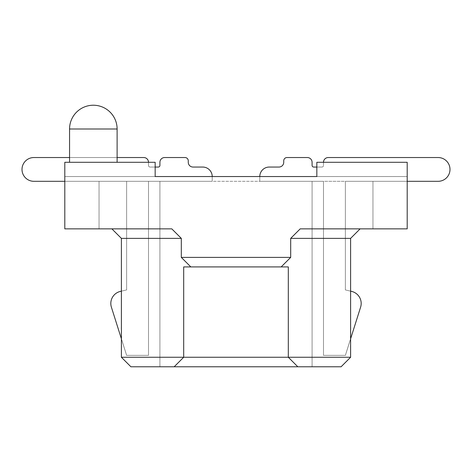 <?xml version="1.0" encoding="UTF-8"?>
<svg xmlns="http://www.w3.org/2000/svg" width="472" height="472" viewBox="0 0 472 472"><rect width="100%" height="100%" fill="white"/><g stroke="black" fill="none" stroke-linecap="round" stroke-linejoin="round"><path stroke-width="0.35" stroke-dasharray="2.36 1.77" d="M407.194 181.313L438.104 181.313L407.194 181.313L438.104 181.313L407.194 181.313L438.104 181.313L407.194 181.313L407.194 162.291L316.842 162.291L407.194 162.291L316.842 162.291L316.842 176.558L407.194 176.558L259.777 176.558L259.777 181.313L323.497 181.313L323.497 355.363L345.374 355.363L360.602 307.178A12.366 12.366 0 0 0 351.658 291.413L345.374 289.932L345.374 181.313L372.957 181.313L259.777 181.313L438.104 181.313A11.888 11.888 0 0 0 449.993 169.424A11.888 11.888 0 0 0 438.104 157.536L328.252 157.536A4.755 4.755 0 0 0 323.497 162.291L323.497 165.448A1.599 1.599 0 0 1 321.904 167.047L313.715 167.047A1.628 1.628 0 0 1 312.086 165.418L312.086 162.291A4.755 4.755 0 0 0 307.331 157.536L287 157.536A3.269 3.269 0 0 0 283.731 160.804L283.731 162.291A4.755 4.755 0 0 1 278.976 167.047L269.288 167.047A9.511 9.511 0 0 0 259.777 176.558L259.777 181.313L323.497 181.313L323.497 355.363L345.374 355.363L360.602 307.178A12.366 12.366 0 0 0 351.658 291.413L345.374 289.932L345.374 181.313L407.194 181.313L64.806 181.313L64.806 176.558L316.842 176.558L316.842 162.291L316.842 176.558L64.806 176.558L64.806 162.291L155.158 162.291L155.158 176.558L64.806 176.558L64.806 162.291L155.158 162.291L155.158 176.558L155.158 162.291L64.806 162.291L64.806 228.867L171.802 228.867L111.882 228.867L171.802 228.867L181.313 238.378L171.802 228.867L181.313 238.378L181.313 257.399L181.313 238.378L121.392 238.378L121.392 357.263L130.903 366.773L159.914 366.773L159.914 181.313L99.043 181.313L126.626 181.313L126.626 289.932L120.342 291.413A12.366 12.366 0 0 0 111.398 307.178L126.626 355.363L148.503 355.363L148.503 181.313L159.914 181.313L99.043 181.313L126.626 181.313L126.626 289.932L120.342 291.413A12.366 12.366 0 0 0 111.398 307.178L126.626 355.363L148.503 355.363L148.503 181.313L159.914 181.313L64.806 181.313L64.806 176.558L212.223 176.558A9.511 9.511 0 0 0 202.712 167.047L193.024 167.047A4.755 4.755 0 0 1 188.269 162.291L188.269 160.804A3.269 3.269 0 0 0 185 157.536L164.669 157.536A4.755 4.755 0 0 0 159.914 162.291L159.914 165.418A1.628 1.628 0 0 1 158.285 167.047L150.096 167.047A1.599 1.599 0 0 1 148.503 165.448L148.503 162.291A4.755 4.755 0 0 0 143.748 157.536L33.895 157.536A11.888 11.888 0 0 0 22.007 169.424A11.888 11.888 0 0 0 33.895 181.313L407.194 181.313L372.957 181.313L407.194 181.313L372.957 181.313L407.194 181.313L372.957 181.313L407.194 181.313L372.957 181.313L407.194 181.313L372.957 181.313L407.194 181.313L372.957 181.313L407.194 181.313L407.194 162.291L407.194 228.867L300.198 228.867L372.957 228.867L372.957 181.313L372.957 228.867L300.198 228.867L290.687 238.378L300.198 228.867L290.687 238.378L350.607 238.378L360.118 228.867L350.607 238.378L350.607 357.263L341.097 366.773L350.607 357.263L350.607 238.378L350.607 357.263L288.309 357.263L297.82 366.773L341.097 366.773L312.086 366.773L312.086 181.313L323.497 181.313L323.497 355.363L345.374 355.363L360.602 307.178A12.366 12.366 0 0 0 351.658 291.413L345.374 289.932L345.374 181.313L372.957 181.313L345.374 181.313L372.957 181.313L372.957 228.867L372.957 181.313L372.957 228.867L372.957 181.313L345.374 181.313L372.957 181.313L372.957 228.867L372.957 181.313L345.374 181.313L372.957 181.313L372.957 228.867L372.957 181.313L345.374 181.313L372.957 181.313L372.957 228.867L372.957 181.313L345.374 181.313L372.957 181.313L372.957 228.867L372.957 181.313L345.374 181.313L345.374 289.932L345.374 181.313L345.374 289.932L345.374 181.313L345.374 289.932L345.374 181.313L345.374 289.932L345.374 181.313L345.374 289.932L345.374 181.313L345.374 289.932L350.607 291.165M93.338 162.291L117.115 162.291L93.338 162.291M155.158 167.047L158.285 167.047A1.628 1.628 0 0 0 159.914 165.418A1.628 1.628 0 0 1 158.285 167.047A1.628 1.628 0 0 0 159.914 165.418A1.628 1.628 0 0 1 158.285 167.047A1.628 1.628 0 0 0 159.914 165.418L159.914 162.291A4.755 4.755 0 0 1 164.669 157.536A4.755 4.755 0 0 0 159.914 162.291A4.755 4.755 0 0 1 164.669 157.536A4.755 4.755 0 0 0 159.914 162.291A4.755 4.755 0 0 1 164.669 157.536A4.755 4.755 0 0 0 159.914 162.291A4.755 4.755 0 0 1 164.669 157.536A4.755 4.755 0 0 0 159.914 162.291A4.755 4.755 0 0 1 164.669 157.536A4.755 4.755 0 0 0 159.914 162.291A4.755 4.755 0 0 1 164.669 157.536L185 157.536A3.269 3.269 0 0 1 188.269 160.804A3.269 3.269 0 0 0 185 157.536A3.269 3.269 0 0 1 188.269 160.804A3.269 3.269 0 0 0 185 157.536A3.269 3.269 0 0 1 188.269 160.804A3.269 3.269 0 0 0 185 157.536A3.269 3.269 0 0 1 188.269 160.804A3.269 3.269 0 0 0 185 157.536A3.269 3.269 0 0 1 188.269 160.804A3.269 3.269 0 0 0 185 157.536A3.269 3.269 0 0 1 188.269 160.804L188.269 162.291A4.755 4.755 0 0 0 193.024 167.047A4.755 4.755 0 0 1 188.269 162.291A4.755 4.755 0 0 0 193.024 167.047A4.755 4.755 0 0 1 188.269 162.291A4.755 4.755 0 0 0 193.024 167.047L202.712 167.047A9.511 9.511 0 0 1 212.223 176.558A9.511 9.511 0 0 0 202.712 167.047A9.511 9.511 0 0 1 212.223 176.558A9.511 9.511 0 0 0 202.712 167.047A9.511 9.511 0 0 1 212.223 176.558A9.511 9.511 0 0 0 202.712 167.047A9.511 9.511 0 0 1 212.223 176.558A9.511 9.511 0 0 0 202.712 167.047A9.511 9.511 0 0 1 212.223 176.558A9.511 9.511 0 0 0 202.712 167.047A9.511 9.511 0 0 1 212.223 176.558L212.223 181.313L212.223 176.558L212.223 181.313L212.223 176.558L212.223 181.313L212.223 176.558L212.223 181.313L212.223 176.558L212.223 181.313L212.223 176.558L212.223 181.313L212.223 176.558L212.223 181.313L64.806 181.313L212.223 181.313L212.223 176.558A9.511 9.511 0 0 0 202.712 167.047L193.024 167.047A4.755 4.755 0 0 1 188.269 162.291L188.269 160.804A3.269 3.269 0 0 0 185 157.536L164.669 157.536A4.755 4.755 0 0 0 159.914 162.291L159.914 165.418A1.628 1.628 0 0 1 158.285 167.047L150.096 167.047A1.599 1.599 0 0 1 148.503 165.448L148.503 162.291A4.755 4.755 0 0 0 143.748 157.536L33.895 157.536A11.888 11.888 0 0 0 22.007 169.424A11.888 11.888 0 0 0 33.895 181.313L212.223 181.313L64.806 181.313L159.914 181.313L159.914 366.773L159.914 181.313L148.503 181.313L159.914 181.313L148.503 181.313L159.914 181.313L159.914 366.773L159.914 181.313L148.503 181.313L159.914 181.313L159.914 366.773L159.914 181.313L148.503 181.313L159.914 181.313L159.914 366.773L159.914 181.313L148.503 181.313L159.914 181.313L159.914 366.773L159.914 181.313L148.503 181.313L159.914 181.313L159.914 366.773L159.914 181.313L159.914 366.773L130.903 366.773L159.914 366.773L130.903 366.773L159.914 366.773L130.903 366.773L159.914 366.773L130.903 366.773L159.914 366.773L130.903 366.773L159.914 366.773L130.903 366.773L159.914 366.773L130.903 366.773L121.392 357.263L121.392 238.378L111.882 228.867L99.043 228.867L99.043 181.313L126.626 181.313L126.626 289.932L120.342 291.413A12.366 12.366 0 0 0 111.398 307.178L126.626 355.363L148.503 355.363L148.503 181.313L148.503 355.363L148.503 181.313L148.503 355.363L148.503 181.313L148.503 355.363L148.503 181.313L148.503 355.363L148.503 181.313L148.503 355.363L148.503 181.313L148.503 355.363L126.626 355.363L148.503 355.363L126.626 355.363L148.503 355.363L126.626 355.363L148.503 355.363L126.626 355.363L148.503 355.363L126.626 355.363L148.503 355.363L126.626 355.363L121.392 338.808M360.118 228.867L350.607 238.378L360.118 228.867L350.607 238.378L360.118 228.867L350.607 238.378L360.118 228.867L350.607 238.378L360.118 228.867L350.607 238.378L360.118 228.867L350.607 238.378L350.607 357.263L341.097 366.773L350.607 357.263L341.097 366.773L350.607 357.263L341.097 366.773L350.607 357.263L341.097 366.773L350.607 357.263L341.097 366.773L350.607 357.263L341.097 366.773L312.086 366.773L341.097 366.773L312.086 366.773L341.097 366.773L312.086 366.773L341.097 366.773L312.086 366.773L341.097 366.773L312.086 366.773L341.097 366.773L312.086 366.773L341.097 366.773L350.607 357.263L350.607 238.378L360.118 228.867L350.607 238.378L350.607 357.263L341.097 366.773L312.086 366.773L312.086 181.313L323.497 181.313L323.497 355.363L345.374 355.363L360.602 307.178A12.366 12.366 0 0 0 351.658 291.413A12.366 12.366 0 0 1 360.602 307.178A12.366 12.366 0 0 0 351.658 291.413A12.366 12.366 0 0 1 360.602 307.178A12.366 12.366 0 0 0 351.658 291.413A12.366 12.366 0 0 1 360.602 307.178A12.366 12.366 0 0 0 351.658 291.413A12.366 12.366 0 0 1 360.602 307.178A12.366 12.366 0 0 0 351.658 291.413A12.366 12.366 0 0 1 360.602 307.178L350.607 338.808M111.882 228.867L121.392 238.378L111.882 228.867L121.392 238.378L111.882 228.867L121.392 238.378L111.882 228.867L121.392 238.378L111.882 228.867L121.392 238.378L111.882 228.867L121.392 238.378L111.882 228.867L99.043 228.867L111.882 228.867L99.043 228.867L111.882 228.867L99.043 228.867L111.882 228.867L99.043 228.867L111.882 228.867L99.043 228.867L111.882 228.867L121.392 238.378L121.392 357.263L130.903 366.773L121.392 357.263L130.903 366.773L121.392 357.263L130.903 366.773L121.392 357.263L130.903 366.773L121.392 357.263L130.903 366.773L121.392 357.263L130.903 366.773L121.392 357.263L183.691 357.263L183.691 266.91L183.691 357.263L174.18 366.773L297.82 366.773L288.309 357.263L288.309 266.91L183.691 266.91L288.309 266.91L190.824 266.91L181.313 257.399L190.824 266.91L183.691 266.91L183.691 357.263L174.18 366.773L130.903 366.773L121.392 357.263L121.392 238.378L111.882 228.867L99.043 228.867L111.882 228.867L99.043 228.867L99.043 181.313L126.626 181.313L126.626 289.932L120.342 291.413A12.366 12.366 0 0 0 111.398 307.178L126.626 355.363L111.398 307.178A12.366 12.366 0 0 1 120.342 291.413A12.366 12.366 0 0 0 111.398 307.178A12.366 12.366 0 0 1 120.342 291.413A12.366 12.366 0 0 0 111.398 307.178A12.366 12.366 0 0 1 120.342 291.413A12.366 12.366 0 0 0 111.398 307.178A12.366 12.366 0 0 1 120.342 291.413A12.366 12.366 0 0 0 111.398 307.178A12.366 12.366 0 0 1 120.342 291.413L121.392 291.165M99.043 228.867L99.043 181.313L126.626 181.313L126.626 289.932L126.626 181.313L126.626 289.932L126.626 181.313L126.626 289.932L126.626 181.313L126.626 289.932L126.626 181.313L126.626 289.932L126.626 181.313L99.043 181.313L126.626 181.313L99.043 181.313L126.626 181.313L99.043 181.313L126.626 181.313L99.043 181.313L126.626 181.313L99.043 181.313L99.043 228.867M323.497 162.291L323.497 165.448L323.497 162.291A4.755 4.755 0 0 1 328.252 157.536A4.755 4.755 0 0 0 323.497 162.291A4.755 4.755 0 0 1 328.252 157.536A4.755 4.755 0 0 0 323.497 162.291A4.755 4.755 0 0 1 328.252 157.536A4.755 4.755 0 0 0 323.497 162.291A4.755 4.755 0 0 1 328.252 157.536A4.755 4.755 0 0 0 323.497 162.291A4.755 4.755 0 0 1 328.252 157.536A4.755 4.755 0 0 0 323.497 162.291A4.755 4.755 0 0 1 328.252 157.536L438.104 157.536A11.888 11.888 0 0 1 449.993 169.424A11.888 11.888 0 0 1 438.104 181.313A11.888 11.888 0 0 0 449.993 169.424A11.888 11.888 0 0 0 438.104 157.536A11.888 11.888 0 0 1 449.993 169.424A11.888 11.888 0 0 1 438.104 181.313A11.888 11.888 0 0 0 449.993 169.424A11.888 11.888 0 0 0 438.104 157.536A11.888 11.888 0 0 1 449.993 169.424A11.888 11.888 0 0 1 438.104 181.313A11.888 11.888 0 0 0 449.993 169.424A11.888 11.888 0 0 0 438.104 157.536A11.888 11.888 0 0 1 449.993 169.424A11.888 11.888 0 0 1 438.104 181.313A11.888 11.888 0 0 0 449.993 169.424A11.888 11.888 0 0 0 438.104 157.536A11.888 11.888 0 0 1 449.993 169.424A11.888 11.888 0 0 1 438.104 181.313A11.888 11.888 0 0 0 449.993 169.424A11.888 11.888 0 0 0 438.104 157.536A11.888 11.888 0 0 1 449.993 169.424A11.888 11.888 0 0 1 438.104 181.313A11.888 11.888 0 0 0 449.993 169.424A11.888 11.888 0 0 0 438.104 157.536L328.252 157.536A4.755 4.755 0 0 0 323.497 162.291L323.497 165.448A1.599 1.599 0 0 1 321.904 167.047L313.715 167.047A1.628 1.628 0 0 1 312.086 165.418L312.086 162.291A4.755 4.755 0 0 0 307.331 157.536L287 157.536A3.269 3.269 0 0 0 283.731 160.804L283.731 162.291A4.755 4.755 0 0 1 278.976 167.047L269.288 167.047A9.511 9.511 0 0 0 259.777 176.558L259.777 181.313L259.777 176.558A9.511 9.511 0 0 1 269.288 167.047A9.511 9.511 0 0 0 259.777 176.558A9.511 9.511 0 0 1 269.288 167.047A9.511 9.511 0 0 0 259.777 176.558A9.511 9.511 0 0 1 269.288 167.047A9.511 9.511 0 0 0 259.777 176.558A9.511 9.511 0 0 1 269.288 167.047A9.511 9.511 0 0 0 259.777 176.558A9.511 9.511 0 0 1 269.288 167.047A9.511 9.511 0 0 0 259.777 176.558A9.511 9.511 0 0 1 269.288 167.047L278.976 167.047A4.755 4.755 0 0 0 283.731 162.291A4.755 4.755 0 0 1 278.976 167.047A4.755 4.755 0 0 0 283.731 162.291A4.755 4.755 0 0 1 278.976 167.047A4.755 4.755 0 0 0 283.731 162.291L283.731 160.804A3.269 3.269 0 0 1 287 157.536A3.269 3.269 0 0 0 283.731 160.804A3.269 3.269 0 0 1 287 157.536A3.269 3.269 0 0 0 283.731 160.804A3.269 3.269 0 0 1 287 157.536A3.269 3.269 0 0 0 283.731 160.804A3.269 3.269 0 0 1 287 157.536A3.269 3.269 0 0 0 283.731 160.804A3.269 3.269 0 0 1 287 157.536A3.269 3.269 0 0 0 283.731 160.804A3.269 3.269 0 0 1 287 157.536L307.331 157.536A4.755 4.755 0 0 1 312.086 162.291A4.755 4.755 0 0 0 307.331 157.536A4.755 4.755 0 0 1 312.086 162.291A4.755 4.755 0 0 0 307.331 157.536A4.755 4.755 0 0 1 312.086 162.291A4.755 4.755 0 0 0 307.331 157.536A4.755 4.755 0 0 1 312.086 162.291A4.755 4.755 0 0 0 307.331 157.536A4.755 4.755 0 0 1 312.086 162.291A4.755 4.755 0 0 0 307.331 157.536A4.755 4.755 0 0 1 312.086 162.291L312.086 165.418A1.628 1.628 0 0 0 313.715 167.047A1.628 1.628 0 0 1 312.086 165.418A1.628 1.628 0 0 0 313.715 167.047A1.628 1.628 0 0 1 312.086 165.418A1.628 1.628 0 0 0 313.715 167.047L316.842 167.047M117.115 157.536L69.561 157.536M148.503 162.291A4.755 4.755 0 0 0 143.748 157.536A4.755 4.755 0 0 1 148.503 162.291A4.755 4.755 0 0 0 143.748 157.536A4.755 4.755 0 0 1 148.503 162.291A4.755 4.755 0 0 0 143.748 157.536A4.755 4.755 0 0 1 148.503 162.291A4.755 4.755 0 0 0 143.748 157.536A4.755 4.755 0 0 1 148.503 162.291A4.755 4.755 0 0 0 143.748 157.536A4.755 4.755 0 0 1 148.503 162.291L148.503 165.448A1.599 1.599 0 0 0 150.096 167.047A1.599 1.599 0 0 1 148.503 165.448A1.599 1.599 0 0 0 150.096 167.047A1.599 1.599 0 0 1 148.503 165.448A1.599 1.599 0 0 0 150.096 167.047A1.599 1.599 0 0 1 148.503 165.448A1.599 1.599 0 0 0 150.096 167.047A1.599 1.599 0 0 1 148.503 165.448A1.599 1.599 0 0 0 150.096 167.047A1.599 1.599 0 0 1 148.503 165.448A1.599 1.599 0 0 0 150.096 167.047L158.285 167.047L150.096 167.047A1.599 1.599 0 0 1 148.503 165.448L148.503 162.291A4.755 4.755 0 0 0 143.748 157.536L33.895 157.536A11.888 11.888 0 0 0 22.007 169.424A11.888 11.888 0 0 0 33.895 181.313L64.806 181.313M323.497 165.448A1.599 1.599 0 0 1 321.904 167.047L313.715 167.047L321.904 167.047A1.599 1.599 0 0 0 323.497 165.448A1.599 1.599 0 0 1 321.904 167.047A1.599 1.599 0 0 0 323.497 165.448A1.599 1.599 0 0 1 321.904 167.047A1.599 1.599 0 0 0 323.497 165.448A1.599 1.599 0 0 1 321.904 167.047A1.599 1.599 0 0 0 323.497 165.448A1.599 1.599 0 0 1 321.904 167.047A1.599 1.599 0 0 0 323.497 165.448A1.599 1.599 0 0 1 321.904 167.047A1.599 1.599 0 0 0 323.497 165.448M312.086 366.773L312.086 181.313L323.497 181.313L323.497 355.363L345.374 355.363L323.497 355.363L345.374 355.363L323.497 355.363L345.374 355.363L323.497 355.363L345.374 355.363L323.497 355.363L345.374 355.363L323.497 355.363L323.497 181.313L323.497 355.363L323.497 181.313L323.497 355.363L323.497 181.313L323.497 355.363L323.497 181.313L323.497 355.363L323.497 181.313L312.086 181.313L323.497 181.313L312.086 181.313L323.497 181.313L312.086 181.313L323.497 181.313L312.086 181.313L323.497 181.313L312.086 181.313L312.086 366.773M121.392 238.378L121.392 357.263M281.176 266.91L290.687 257.399L281.176 266.91L290.687 257.399L290.687 238.378M350.607 238.378L350.607 357.263M33.895 157.536A11.888 11.888 0 0 0 22.007 169.424A11.888 11.888 0 0 0 33.895 181.313A11.888 11.888 0 0 1 22.007 169.424A11.888 11.888 0 0 1 33.895 157.536A11.888 11.888 0 0 0 22.007 169.424A11.888 11.888 0 0 0 33.895 181.313A11.888 11.888 0 0 1 22.007 169.424A11.888 11.888 0 0 1 33.895 157.536A11.888 11.888 0 0 0 22.007 169.424A11.888 11.888 0 0 0 33.895 181.313A11.888 11.888 0 0 1 22.007 169.424A11.888 11.888 0 0 1 33.895 157.536A11.888 11.888 0 0 0 22.007 169.424A11.888 11.888 0 0 0 33.895 181.313A11.888 11.888 0 0 1 22.007 169.424A11.888 11.888 0 0 1 33.895 157.536A11.888 11.888 0 0 0 22.007 169.424A11.888 11.888 0 0 0 33.895 181.313A11.888 11.888 0 0 1 22.007 169.424A11.888 11.888 0 0 1 33.895 157.536L143.748 157.536L33.895 157.536M174.18 366.773L183.691 357.263L288.309 357.263L288.309 266.91L288.309 357.263L297.82 366.773M290.687 257.399L181.313 257.399L181.313 238.378M190.824 266.91L181.313 257.399M117.115 162.291L117.115 129.004L69.561 129.004L117.115 129.004L69.561 129.004L69.561 162.291M117.115 129.004A23.777 23.777 0 0 0 93.338 105.226A23.777 23.777 0 0 0 69.561 129.004"/><path stroke-width="0.71" d="M174.18 366.773L183.691 357.263L121.392 357.263L130.903 366.773L297.82 366.773L288.309 357.263L183.691 357.263L183.691 266.91L190.824 266.91L181.313 257.399L290.687 257.399L290.687 238.378L300.198 228.867L407.194 228.867L407.194 162.291L316.842 162.291L316.842 176.558L155.158 176.558L155.158 162.291L64.806 162.291L64.806 228.867L171.802 228.867L181.313 238.378L121.392 238.378L111.882 228.867M181.313 257.399L181.313 238.378M69.561 157.536L33.895 157.536A11.888 11.888 0 0 0 22.007 169.424A11.888 11.888 0 0 0 33.895 181.313L64.806 181.313M316.842 167.047L313.715 167.047A1.628 1.628 0 0 1 312.086 165.418L312.086 162.291A4.755 4.755 0 0 0 307.331 157.536L287 157.536A3.269 3.269 0 0 0 283.731 160.804L283.731 162.291A4.755 4.755 0 0 1 278.976 167.047L269.288 167.047A9.511 9.511 0 0 0 259.777 176.558L212.223 176.558A9.511 9.511 0 0 0 202.712 167.047L193.024 167.047A4.755 4.755 0 0 1 188.269 162.291L188.269 160.804A3.269 3.269 0 0 0 185 157.536L164.669 157.536A4.755 4.755 0 0 0 159.914 162.291L159.914 165.418A1.628 1.628 0 0 1 158.285 167.047L155.158 167.047M407.194 181.313L438.104 181.313A11.888 11.888 0 0 0 449.993 169.424A11.888 11.888 0 0 0 438.104 157.536L328.252 157.536A4.755 4.755 0 0 0 323.497 162.291M350.607 338.808L360.602 307.178A12.366 12.366 0 0 0 351.658 291.413L350.607 291.165M297.82 366.773L341.097 366.773L350.607 357.263L350.607 238.378L360.118 228.867M148.503 162.291A4.755 4.755 0 0 0 143.748 157.536L117.115 157.536M121.392 291.165L120.342 291.413A12.366 12.366 0 0 0 111.398 307.178L121.392 338.808M190.824 266.91L288.309 266.91L288.309 357.263L350.607 357.263M121.392 357.263L121.392 238.378M281.176 266.91L290.687 257.399M350.607 238.378L290.687 238.378M159.914 165.418A1.628 1.628 0 0 1 158.285 167.047A1.628 1.628 0 0 0 159.914 165.418A1.628 1.628 0 0 1 158.285 167.047A1.628 1.628 0 0 0 159.914 165.418A1.628 1.628 0 0 1 158.285 167.047A1.628 1.628 0 0 0 159.914 165.418M185 157.536L164.669 157.536L185 157.536M188.269 162.291L188.269 160.804L188.269 162.291A4.755 4.755 0 0 0 193.024 167.047A4.755 4.755 0 0 1 188.269 162.291A4.755 4.755 0 0 0 193.024 167.047A4.755 4.755 0 0 1 188.269 162.291A4.755 4.755 0 0 0 193.024 167.047A4.755 4.755 0 0 1 188.269 162.291M278.976 167.047L269.288 167.047L278.976 167.047A4.755 4.755 0 0 0 283.731 162.291A4.755 4.755 0 0 1 278.976 167.047A4.755 4.755 0 0 0 283.731 162.291A4.755 4.755 0 0 1 278.976 167.047A4.755 4.755 0 0 0 283.731 162.291A4.755 4.755 0 0 1 278.976 167.047M307.331 157.536L287 157.536L307.331 157.536M312.086 165.418L312.086 162.291L312.086 165.418A1.628 1.628 0 0 0 313.715 167.047A1.628 1.628 0 0 1 312.086 165.418A1.628 1.628 0 0 0 313.715 167.047A1.628 1.628 0 0 1 312.086 165.418A1.628 1.628 0 0 0 313.715 167.047A1.628 1.628 0 0 1 312.086 165.418M438.104 157.536L328.252 157.536L438.104 157.536M69.561 129.004L117.115 129.004A23.777 23.777 0 0 0 93.338 105.226A23.777 23.777 0 0 0 69.561 129.004L69.561 162.291M117.115 162.291L117.115 129.004"/></g></svg>

